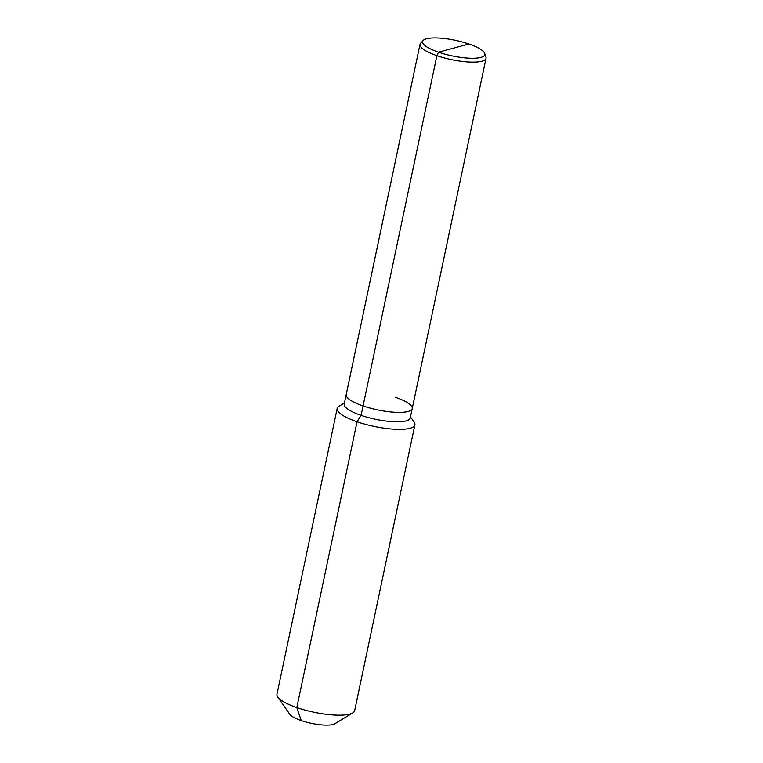 <?xml version="1.0" encoding="UTF-8"?>
<svg xmlns="http://www.w3.org/2000/svg" width="763" height="763" viewBox="0 0 763 763"><rect width="100%" height="100%" fill="white"/><g stroke="black" fill="none" stroke-linecap="round" stroke-linejoin="round"><path stroke-width="1.14" d="M423.207 40.439L420.632 43.205A33.744 8.45 11.9 0 0 420.003 44.359A33.744 8.45 11.9 0 0 436.884 55.661A33.744 8.45 11.9 0 0 486.041 58.274A33.744 8.45 11.9 0 0 485.926 56.967L484.686 53.4A31.769 7.954 11.9 0 0 468.902 43.996A31.769 7.954 11.9 0 0 423.207 40.439A31.769 7.954 11.9 0 0 438.506 52.18A31.769 7.954 11.9 0 0 470.742 58.236A31.769 7.954 11.9 0 0 484.686 53.4M344.437 402.959L339.039 406.221A39.695 9.938 11.9 0 0 337.189 408.453A39.695 9.938 11.9 0 0 357.046 421.758L361.08 415.349A33.744 8.45 11.9 0 1 344.208 404.047L346.192 394.643A33.744 8.45 11.9 0 0 363.064 405.945A33.744 8.45 11.9 0 0 412.22 408.558A33.744 8.45 11.9 0 0 395.348 397.256M420.003 44.359L346.192 394.643A33.744 8.45 11.9 0 0 363.064 405.945L361.08 415.349A33.744 8.45 11.9 0 0 410.246 417.962L486.041 58.274M468.902 43.996L438.506 52.18L436.884 55.661L363.064 405.945A33.744 8.45 11.9 0 0 412.22 408.558M337.189 408.453L276.959 694.273A39.695 9.938 11.9 0 0 277.751 697.067A39.695 9.938 11.9 0 0 296.817 707.578L357.046 421.758A39.695 9.938 11.9 0 0 414.881 424.829A39.695 9.938 11.9 0 0 414.09 422.034L410.475 416.875M277.751 697.067L289.806 714.273A23.815 5.961 11.9 0 0 301.242 720.577L296.817 707.578A39.695 9.938 11.9 0 0 352.802 712.89A39.695 9.938 11.9 0 0 354.652 710.649L414.881 424.829M301.242 720.577A23.815 5.961 11.9 0 0 334.833 723.763L352.802 712.89"/></g></svg>

